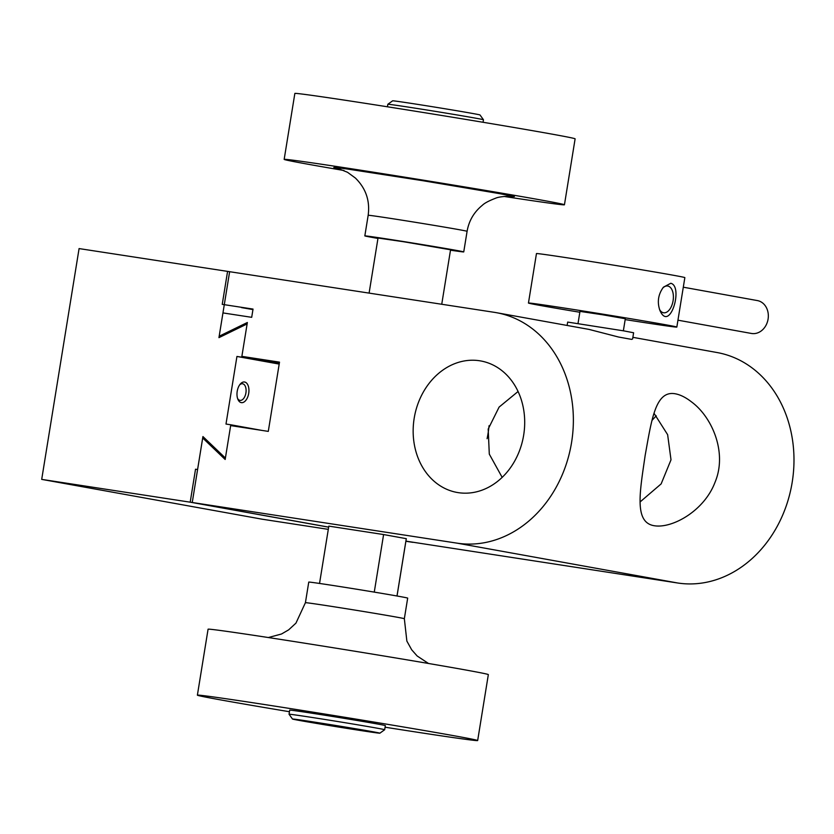 <?xml version="1.0" encoding="UTF-8"?>
<svg xmlns="http://www.w3.org/2000/svg" width="834" height="834" viewBox="0 0 834 834"><rect width="100%" height="100%" fill="white"/><g stroke="black" fill="none" stroke-linecap="round" stroke-linejoin="round"><path stroke-width="1.25" d="M41.7 479.383L192.247 502.495L202.933 436.557L225.399 458.043L230.789 424.777L225.993 424.047L236.939 356.452L241.735 357.192L247.125 323.926L218.946 337.645L229.631 271.696L79.084 248.584L41.7 479.383L262.314 519.228L328.294 529.361M405.887 541.266L412.861 542.34L405.918 541.089M192.247 502.495L328.659 527.13M279.213 363.958L241.735 357.192M236.939 356.452L279.192 364.083M248.709 393.367A10.435 5.838 98.7 0 0 246.77 383.275A10.435 5.838 98.7 0 0 240.234 384.109A10.435 5.838 98.7 0 0 237.898 399.34A10.435 5.838 98.7 0 0 243.789 402.144A10.435 5.838 98.7 0 0 248.709 393.367M230.789 424.777L261.97 430.417M237.575 398.443A8.403 4.702 98.7 0 0 239.952 400.362A8.403 4.702 98.7 0 0 240.015 400.372A8.403 4.702 98.7 0 0 245.915 392.908A8.403 4.702 98.7 0 0 242.631 383.776A8.403 4.702 98.7 0 0 242.569 383.765A8.403 4.702 98.7 0 0 239.66 384.87M567.12 325.448L567.673 322.08L623.999 330.91L633.611 332.766L632.62 338.917L631.672 339.396L618.515 337.019L589.054 329.409L496.543 312.708A116.906 96.911 100.2 0 1 571.363 443.719A116.906 96.911 100.2 0 1 457.074 543.153L677.688 582.997A116.906 96.911 -79.8 0 0 791.977 483.564A116.906 96.911 -79.8 0 0 717.157 352.553L632.881 337.332M221.146 336.571L219.186 336.217L222.959 312.917L251.691 317.327L253.036 309.08L222.24 304.358L227.578 271.384L494.458 312.354A116.906 96.911 100.2 0 1 496.543 312.708M691.74 402.071C711.955 417.01 727.571 452.508 715.019 482.292C704.219 511.023 672.225 528.527 654.565 525.774L654.012 525.691C633.986 522.313 639.897 491.862 645.162 455.395C651.583 419.752 655.441 390.562 674.842 393.711C680.096 394.576 685.725 397.359 691.74 402.071M405.908 541.141L677.688 582.997M640.387 501.766A66.803 55.378 100.2 0 1 640.126 501.203M652.042 420.378A66.803 55.378 100.2 0 1 656.306 415.885M328.648 527.182L190.194 502.183L457.074 543.153M397.026 595.997L406.304 538.67L383.598 534.552L328.825 526.118L319.537 583.446M219.186 336.217L247.354 322.497L241.87 356.368L279.505 362.144L268.287 431.387L230.653 425.601L225.17 459.482L202.693 437.975L197.585 469.521L195.531 469.208L190.194 502.183M479.602 360.757A66.803 55.378 100.2 0 1 480.801 360.966A66.803 55.378 100.2 0 1 523.429 436.547A66.803 55.378 100.2 0 1 457.053 492.446A66.803 55.378 100.2 0 1 414.3 417.584A66.803 55.378 100.2 0 1 479.602 360.757M441.739 304.264L450.558 249.783L403.75 241.766L378.021 238.034L369.097 293.109M204.82 438.361L202.693 437.975M279.338 363.134L241.87 356.368M252.994 309.331L241.464 307.59L252.952 309.581M654.054 413.32L667.638 434.691L671.005 459.815L661.143 483.897L640.137 501.901M406.283 538.649L396.994 595.987M374.268 592.109L383.598 534.552M518.081 391.49L499.097 407.096L488.192 429.062L489.297 454.113L502.162 477.361M487.098 438.684A66.803 37.353 98.7 0 0 489.047 425.736M623.363 330.796L625.312 318.734L602.69 314.783L579.974 311.384L578.025 323.456M377.958 238.441A50.103 0.615 9.2 0 1 364.833 235.897A50.103 0.615 9.2 0 1 399.924 240.984A50.103 0.615 9.2 0 1 455.354 250.21A50.103 0.615 9.2 0 1 463.746 251.91A50.103 0.615 9.2 0 1 450.496 250.19M404.344 618.713L407.68 598.103A50.103 0.615 -170.8 0 0 399.277 596.404A50.103 0.615 -170.8 0 0 343.848 587.178A50.103 0.615 -170.8 0 0 308.757 582.09L305.421 602.69A50.103 0.615 9.2 0 1 340.512 607.788A50.103 0.615 9.2 0 1 395.942 617.004A50.103 0.615 9.2 0 1 404.344 618.713L406.867 641.096L411.694 649.801L417.156 655.983L428.52 663.489M579.839 312.25A75.154 0.917 9.2 0 1 528.454 303.044A75.154 0.917 9.2 0 1 602.794 314.147A75.154 0.917 9.2 0 1 676.833 327.074A75.154 0.917 9.2 0 1 644.004 322.529A75.154 0.917 9.2 0 1 625.177 319.589M676.833 327.074L684.85 277.618A75.154 0.917 -170.8 0 0 610.801 264.691A75.154 0.917 -170.8 0 0 536.46 253.588L528.454 303.044M670.786 283.279C683.661 286.302 669.765 333.047 659.892 310.415C657.015 302.054 658.193 294.298 663.437 287.167L670.786 283.279M343.983 170.511A141.957 1.731 9.2 0 1 284.165 159.388A141.957 1.731 9.2 0 1 383.598 173.806A141.957 1.731 9.2 0 1 540.64 199.941A141.957 1.731 9.2 0 1 564.441 204.778A141.957 1.731 9.2 0 1 504.163 196.459M477.663 740.55L488.338 674.612A141.957 1.731 -170.8 0 0 464.538 669.775A141.957 1.731 -170.8 0 0 307.496 643.639A141.957 1.731 -170.8 0 0 208.073 629.222L197.387 695.16A141.957 1.731 9.2 0 1 296.821 709.588A141.957 1.731 9.2 0 1 453.863 735.713A141.957 1.731 9.2 0 1 477.663 740.55A141.957 1.731 9.2 0 1 385.079 727.206M564.441 204.778L575.116 138.84A141.957 1.731 -170.8 0 0 551.316 134.003A141.957 1.731 -170.8 0 0 394.273 107.867A141.957 1.731 -170.8 0 0 294.85 93.45L284.165 159.388M289.45 711.725A141.957 1.731 9.2 0 1 197.387 695.16M384.672 729.719L385.339 725.601A48.435 0.594 -170.8 0 0 377.218 723.954A48.435 0.594 -170.8 0 0 323.634 715.04A48.435 0.594 -170.8 0 0 289.711 710.12L289.044 714.238A48.435 0.594 9.2 0 1 322.966 719.158A48.435 0.594 9.2 0 1 376.551 728.072A48.435 0.594 9.2 0 1 384.672 729.719A48.435 0.594 9.2 0 1 384.662 729.729L379.877 733.18A44.254 0.542 9.2 0 1 348.622 728.645A44.254 0.542 9.2 0 1 299.927 720.534A44.254 0.542 9.2 0 1 292.505 719.033A44.254 0.542 9.2 0 1 336.279 725.57A44.254 0.542 9.2 0 1 379.877 733.18M483.053 122.275L483.459 119.762A48.435 0.594 -170.8 0 0 483.459 119.752A48.435 0.594 -170.8 0 0 475.338 118.115A48.435 0.594 -170.8 0 0 422.046 109.244A48.435 0.594 -170.8 0 0 387.841 104.271A48.435 0.594 -170.8 0 0 387.841 104.281L387.435 106.794M292.505 719.033L289.054 714.248A48.435 0.594 9.2 0 1 289.044 714.238M483.459 119.752L480.009 114.967A44.254 0.542 -170.8 0 0 472.586 113.466A44.254 0.542 -170.8 0 0 423.881 105.355A44.254 0.542 -170.8 0 0 392.637 100.82L387.841 104.271M323.55 723.818L307.506 721.108L323.55 723.818M360.319 730.459L344.275 727.748L360.319 730.459M677.948 320.183L751.434 333.454A16.701 13.844 -79.8 0 0 751.726 333.496A16.701 13.844 -79.8 0 0 768.051 319.297A16.701 13.844 -79.8 0 0 757.366 300.574A16.701 13.844 -79.8 0 0 757.064 300.532M662.738 288.064A13.532 7.569 -81.3 0 1 667.7 286.01A13.532 7.569 -81.3 0 1 673.121 300.542A13.532 7.569 -81.3 0 1 663.593 312.771A13.532 7.569 -81.3 0 1 663.478 312.75A13.532 7.569 -81.3 0 1 659.475 309.331M510.71 196.376C511.388 196.136 500.004 196.188 495.573 198.231C488.901 200.806 484.491 203.152 482.333 205.3C474.014 212.076 468.927 220.749 467.092 231.31A50.103 0.615 -170.8 0 0 458.69 229.6A50.103 0.615 -170.8 0 0 403.26 220.374A50.103 0.615 -170.8 0 0 368.169 215.287L364.833 235.897M338.604 168.583L333.808 167.498L335.331 167.457L347.09 168.979L423.182 180.759L499.576 193.644L514.401 196.543L509.876 196.313M467.092 231.31L463.746 251.91M368.169 215.287C370.108 200.723 365.845 188.307 355.357 178.017L347.507 172.284L337.864 168.385M305.421 602.69L295.955 623.123L288.637 629.868L281.496 634.007L268.339 637.541M683.296 287.198L757.366 300.574"/></g></svg>
